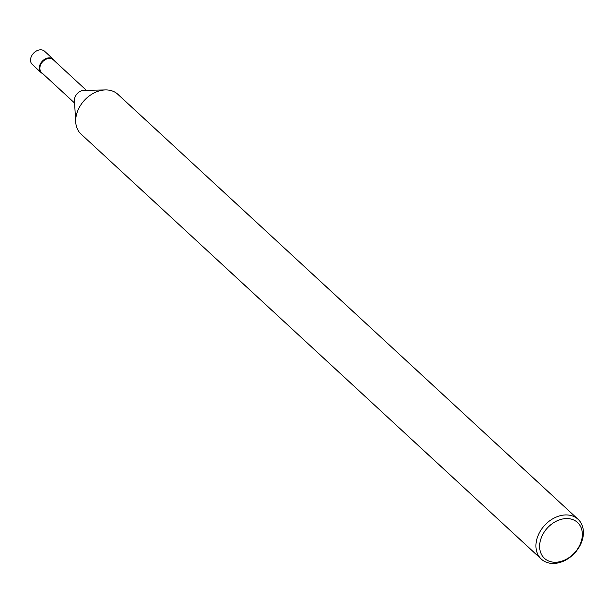 <?xml version="1.0" encoding="UTF-8"?>
<svg xmlns="http://www.w3.org/2000/svg" width="614" height="614" viewBox="0 0 614 614"><rect width="100%" height="100%" fill="white"/><g stroke="black" fill="none" stroke-linecap="round" stroke-linejoin="round"><path stroke-width="0.92" d="M74.586 103.045L41.568 72.559A8.673 6.547 -47.3 0 1 39.979 66.918A8.673 6.547 -47.3 0 1 45.566 59.481A8.673 6.547 -47.3 0 1 53.334 59.811L86.351 90.296M41.061 72.582A9.033 6.815 -47.3 0 0 42.711 73.611A9.033 6.815 -47.3 0 1 39.411 66.711A9.033 6.815 -47.3 0 1 46.326 58.453A9.033 6.815 -47.3 0 1 54.477 60.87A9.033 6.815 -47.3 0 0 53.318 59.305L44.615 51.261A9.033 6.815 -47.3 0 0 36.518 50.916A9.033 6.815 -47.3 0 0 30.7 58.668A9.033 6.815 -47.3 0 0 32.358 64.539L41.061 72.582A9.033 6.815 -47.3 0 1 39.411 66.711A9.033 6.815 -47.3 0 1 45.221 58.959A9.033 6.815 -47.3 0 1 53.318 59.305M541.287 559.101L81.056 134.105A27.1 20.454 -47.3 0 1 75.737 122.178L74.44 100.665A8.673 6.547 -47.3 0 1 74.555 98.846A8.673 6.547 -47.3 0 1 83.972 90.342L105.516 89.928A27.1 20.454 -47.3 0 1 117.827 94.28L578.058 519.283A27.1 20.454 -47.3 0 1 574.696 553.068A27.1 20.454 -47.3 0 1 541.287 559.101A27.1 20.454 -47.3 0 1 536.321 541.487A27.1 20.454 -47.3 0 1 553.767 518.231A27.1 20.454 -47.3 0 1 578.058 519.283M75.737 122.178A27.1 20.454 -47.3 0 1 76.09 116.491A27.1 20.454 -47.3 0 1 105.524 89.928M539.959 542.461A24.391 18.405 -47.3 0 1 574.842 520.534A24.391 18.405 -47.3 0 1 568.134 558.195A24.391 18.405 -47.3 0 1 539.959 542.461"/></g></svg>

